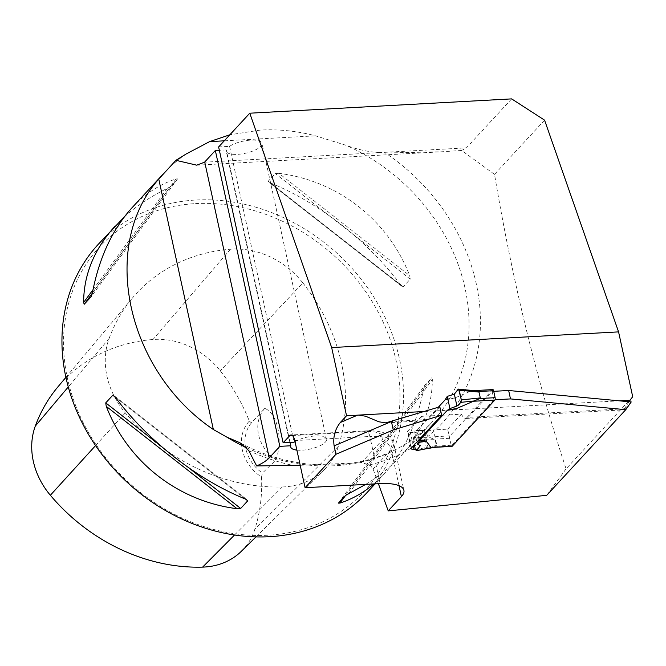 <?xml version="1.0" encoding="UTF-8"?>
<svg xmlns="http://www.w3.org/2000/svg" width="666" height="666" viewBox="0 0 666 666"><rect width="100%" height="100%" fill="white"/><g stroke="black" fill="none" stroke-linecap="round" stroke-linejoin="round"><path stroke-width="0.5" stroke-dasharray="3.33 2.5" d="M632.7 396.695L566.075 468.864C536.105 378.063 512.262 279.903 494.53 174.367L544.58 120.163M566.075 468.864L546.694 495.338M300.2 465.293L361.338 462.753L369.971 464.81L373.085 469.006L378.388 483.699M494.53 174.367L461.596 150.466L441.716 151.781L385.447 152.997C371.936 152.656 358.774 150.083 345.954 145.271L315.517 135.831C297.044 131.019 278.754 129.096 260.631 130.053L229.862 134.773M451.34 445.995L437.162 446.769L433.491 429.928L447.669 429.154L451.34 445.995L493.964 399.825L495.021 399.767M434.082 447.369L437.162 446.769M415.359 449.334L426.407 448.734M629.012 401.731L623.734 409.856L624.941 408.757L468.19 417.332A14.635 5.969 86.9 0 1 466.05 418.473A14.635 5.969 86.9 0 1 461.488 414.177L421.378 416.375A14.635 5.969 -93.1 0 0 425.94 420.671A14.635 5.969 -93.1 0 0 428.072 419.522L391.425 421.528M468.19 417.332L492.124 391.4L493.731 391.317M631.235 401.939L624.941 408.757M218.623 146.945L229.579 146.345A18.298 6.152 -12.3 0 1 248.992 140.26A18.298 6.152 -12.3 0 1 261.963 143.34A18.298 6.152 -12.3 0 1 245.396 153.247A18.298 6.152 -12.3 0 1 226.215 151.132A18.298 6.152 -12.3 0 1 226.298 149.9L219.347 150.275M511.646 98.884L466.425 147.869L204.554 162.188M461.596 150.466L466.425 147.869M421.378 416.375L407.85 431.027A4.57 1.54 167.7 0 0 407.55 431.776A4.57 1.54 167.7 0 0 410.381 432.575L422.893 431.893A4.57 1.54 167.7 0 0 424.567 431.676L433.491 429.928M439.818 406.801L428.072 419.522M492.124 391.4L493.964 399.825M447.669 429.154L461.488 414.177M98.318 244.264A182.942 155.311 -137.3 0 1 196.029 200.016A182.942 155.311 -137.3 0 1 377.322 302.888A182.942 155.311 -137.3 0 1 367.157 492.457M278.904 173.318L275.291 173.56L268.173 181.294L270.138 182.817C318.323 202.173 368.415 241.367 400.94 285.156L403.18 286.796L410.239 279.146L409.707 275.657C388.136 220.005 338.045 180.811 278.904 173.318L409.707 275.657M124.259 216.991C136.488 205.894 150.807 196.378 167.233 188.436L170.488 186.555L177.547 178.904L175.999 178.946C159.524 184.324 144.83 193.964 131.91 207.875M365.684 484.398C379.237 476.132 390.925 466.691 400.749 456.077C421.67 433.05 432.209 407.534 432.351 379.528L431.743 377.797L424.683 385.447L423.584 389.019C416.849 424.167 403.679 452.539 384.057 474.15L373.867 483.949M249.317 421.079L251.457 422.852L264.835 408.325C277.655 414.102 283.067 438.711 276.065 459.848L262.412 473.101L261.522 477.056A39.336 33.392 -137.3 0 1 249.317 421.079A178.005 151.124 42.7 0 0 220.28 370.82A72.81 61.813 42.7 0 0 152.997 339.51A178.005 151.124 42.7 0 0 57.909 386.871M302.847 282.884A183.516 155.802 -137.3 0 1 338.461 446.253A78.33 66.5 -137.3 0 1 324.042 469.863A78.33 66.5 -137.3 0 1 282.292 486.954A183.516 155.802 -137.3 0 1 125.316 412.878A78.33 66.5 -137.3 0 1 109.099 338.503A183.516 155.802 -137.3 0 1 132.426 298.035A183.516 155.802 -137.3 0 1 230.461 249.209A78.33 66.5 -137.3 0 1 302.847 282.884L220.28 370.82M241.425 551.223A72.81 61.813 42.7 0 0 254.828 529.279A178.005 151.124 42.7 0 0 261.522 477.056M195.596 203.605A180.203 152.989 -137.3 0 1 392.116 444.555A180.203 152.989 -137.3 0 1 107.551 460.114A180.203 152.989 -137.3 0 1 195.596 203.605M264.835 408.325A36.588 31.061 42.7 0 0 276.065 459.848M251.457 422.852A36.588 31.061 42.7 0 0 262.412 473.101M290.085 442.432L226.298 149.9M229.579 146.345L294.089 442.216M296.886 450.108A18.298 6.152 167.7 0 0 316.65 447.161A18.298 6.152 167.7 0 0 326.473 439.21A18.298 6.152 167.7 0 0 314.227 436.063A18.298 6.152 167.7 0 0 295.03 441.616M492.84 389.585A1.832 0.749 -93.1 0 0 492.574 389.727L449.95 435.897A1.832 0.749 -93.1 0 0 449.658 438.286L451.182 445.279A1.832 0.749 -93.1 0 0 451.656 446.278M449.95 435.897L428.754 437.054L424.45 430.902L423.293 430.769L423.959 430.794M420.304 445.696L417.707 433.782L414.61 431.768L417.291 430.003L423.476 430.644M417.291 430.003L438.286 407.267M444.996 400L453.071 398.584M492.574 389.727L471.378 390.884L453.904 398.36M471.378 390.884L475.099 390.667M433.3 447.369L435.839 446.12M415.426 449.625L436.363 445.504L435.089 439.668L428.754 437.054M436.363 445.504L435.839 446.112M458.15 389.252L472.968 390.667M445.146 399.758L453.23 398.343L445.92 398.16M414.61 431.768L416.858 442.074M414.369 444.78L413.303 439.901L413.636 437.47L429.92 437.296M413.636 437.47L417.707 433.782M417.116 430.128L423.293 430.769L416.067 430.486M413.303 439.901L435.089 439.668M369.971 464.81A191.084 162.221 42.7 0 0 480.228 330.07A191.084 162.221 42.7 0 0 385.447 152.997M424.409 411.488L619.355 400.832M224.275 140.826L315.517 135.831M248.776 450.624A191.084 162.221 42.7 0 0 293.09 465.409M411.521 447.86L407.85 431.027M246.87 447.86A182.942 155.311 42.7 0 0 432.667 421.503A182.942 155.311 42.7 0 0 345.954 145.271M186.105 154.013A182.942 155.311 42.7 0 0 168.198 168.798M338.461 446.253L254.828 529.279M125.316 412.878L95.571 445.579M282.292 486.954L234.532 535.006M230.461 249.209L152.997 339.51M109.099 338.503L68.273 386.954M400.94 285.156L270.138 182.817M403.18 286.796L268.231 181.21M410.239 279.146L275.291 173.56M161.097 446.195L188.428 467.582M115.226 397.136L245.538 499.1M115.027 396.878L245.829 499.217M175.999 178.946L92.383 293.007M177.547 178.904L91.284 296.586M170.488 186.555L92.358 293.132M167.233 188.436L93.032 289.66M348.734 493.589L432.351 379.528M345.479 495.479L431.743 377.797M338.42 503.121L424.683 385.447M345.679 495.296L423.584 389.019M413.295 445.937L410.381 432.575M426.556 448.701L422.893 431.893M428.213 448.376L426.656 441.267M426.648 441.225L424.567 431.676M380.144 483.608L369.863 436.471A38.42 12.912 -12.3 0 1 393.631 443.206A38.42 12.912 -12.3 0 1 391.117 449.475L373.085 469.006M399.017 485.68L391.117 449.475A9.149 7.767 -137.3 0 0 380.944 441.508A29.271 9.84 167.7 0 0 364.752 431.601L292.432 435.556M294.805 440.576L369.863 436.471A9.149 3.73 86.9 0 0 366.084 430.885C375.766 430.569 382.55 431.643 386.455 434.107C386.455 434.24 391.2 435.706 393.631 443.206L403.904 490.343M361.338 462.753L380.944 441.508M364.752 431.601A9.149 3.73 86.9 0 1 366.084 430.885L291.025 434.99M451.182 445.279L435.83 446.112M449.658 438.286L434.315 439.127M446.037 397.96L454.662 398.185M415.925 430.577L424.45 430.902M385.805 422.86L425.94 420.671M466.05 418.473L623.734 409.856M196.695 165.185L441.749 151.79M400.749 456.077L432.667 421.503C389.81 469.73 307.933 479.42 239.96 442.748M384.057 474.15L375.075 483.882M255.977 536.896L324.042 469.863M65.909 377.339L132.426 298.035M401.765 286.214L269.014 182.351M114.202 395.812L246.953 499.683M411.222 448.609L407.55 431.776M326.473 439.21L261.963 143.34M290.726 447.003L226.215 151.132M473.193 390.659L474.417 390.592"/><path stroke-width="1" d="M378.388 483.699L388.22 510.88L546.694 495.338L625.774 409.682L510.497 398.917L508.658 390.501L631.235 401.939L625.774 409.682M495.021 399.767L510.497 398.917M426.407 448.734L426.556 448.726A4.57 1.54 167.7 0 0 428.238 448.509L434.082 447.369M388.22 510.88L401.398 496.611A38.42 12.912 -12.3 0 0 403.904 490.343A38.42 12.912 -12.3 0 0 380.144 483.608L305.086 487.712L335.955 454.27L393.256 429.945L441.658 415.218L411.521 447.86A4.57 1.54 167.7 0 0 411.222 448.609A4.57 1.54 167.7 0 0 414.052 449.408L415.359 449.334M305.086 487.712L294.805 440.576A9.149 3.73 -93.1 0 0 291.025 434.99A9.149 3.73 -93.1 0 0 289.693 435.706L283.133 442.815L218.623 146.945L249.775 113.203L511.646 98.884L544.58 120.163L618.572 331.884L632.7 396.695L629.012 401.731M618.572 331.884L331.676 347.569L346.545 415.75L358.683 415.118L365.576 416.217L378.887 421.794L385.805 422.86L439.818 406.801L441.658 415.218M493.731 391.317L508.658 390.501M219.347 150.275L215.343 150.499L204.712 162.013A36.588 12.296 -12.3 0 1 204.554 162.188L196.695 165.176L175.941 160.306L186.105 154.013L209.599 141.625L229.862 134.773M331.676 347.569L249.775 113.203M335.955 454.27L334.124 445.854C332.892 437.087 334.965 429.295 340.334 422.477L346.545 415.75M175.941 160.306L158.749 179.046C99.376 246.112 126.598 370.954 213.361 429.52L226.681 437.038L239.96 442.748L248.776 450.624L256.651 465.925L300.2 465.293M215.343 150.499L279.853 446.362L269.222 457.875A36.588 12.296 167.7 0 1 256.651 465.925M375.075 483.882L367.157 492.457A182.942 155.311 -137.3 0 1 127.381 482.475A182.942 155.311 -137.3 0 1 98.318 244.264L124.259 216.991M245.829 499.217L247.735 500.815L240.676 508.466L237.063 508.707C177.93 501.215 127.839 462.021 106.26 406.368L105.736 402.88L112.795 395.229L115.027 396.878C147.552 440.667 197.644 479.861 245.829 499.217M163.295 173.884L131.91 207.875C112.296 229.487 99.117 257.867 92.383 293.007L91.284 296.586L84.224 304.237L83.616 302.506C83.758 274.5 94.297 248.984 115.218 225.957M373.867 483.949C363.478 492.74 352.181 499.117 339.968 503.08L338.42 503.121L345.479 495.479L365.684 484.398M65.909 377.339L57.909 386.871A178.005 151.124 42.7 0 0 35.281 426.123A72.81 61.813 42.7 0 0 50.358 495.263A178.005 151.124 42.7 0 0 202.622 567.116A72.81 61.813 42.7 0 0 241.425 551.223L255.977 536.896M334.124 445.854L391.425 421.528L393.256 429.945M279.853 446.362L290.809 445.762L290.085 442.432M295.03 441.616A18.298 6.152 167.7 0 0 294.089 442.216L283.133 442.815M290.809 445.762A18.298 6.152 167.7 0 0 290.726 447.003A18.298 6.152 167.7 0 0 296.886 450.108M451.656 446.278A1.832 0.749 -93.1 0 0 451.939 446.395A1.832 0.749 -93.1 0 0 452.206 446.245L494.83 400.075A1.832 0.749 -93.1 0 0 495.121 397.685L479.77 398.526L456.16 408.716M495.121 397.685L493.598 390.701A1.832 0.749 -93.1 0 0 492.84 389.585L474.417 390.592M474.966 390.642L458.15 389.252L459.207 390.184L461.33 399.908L461.005 402.339L456.926 406.019L449.933 408.599L447.252 410.356L455.328 408.941M447.252 410.356L419.555 440.359L425.732 440.992M452.206 446.245L431.01 447.41L426.215 441.15M438.286 407.267L444.996 400L447.269 396.395L449.933 408.599M461.33 399.908L480.303 397.91L479.77 398.526M480.303 397.91L479.029 392.083L475.099 390.667M431.01 447.41L433.3 447.369M461.005 402.339L475.183 400.849M447.435 410.231L455.511 408.816L448.476 409.873M456.926 406.019L454.329 394.114L447.269 396.395M458.15 389.252L454.329 394.114L456.926 406.019C459.016 405.119 460.481 403.08 461.33 399.908L458.583 389.086L454.329 394.114M414.369 444.78L415.426 449.625L416.483 450.557L420.304 445.696L417.274 443.972L418.623 442.207L425.574 441.233L419.397 440.601L418.623 442.207M416.217 450.732L432.142 447.469M416.858 442.074L417.274 443.972M459.207 390.184L479.029 392.083M340.334 422.477L357.609 415.143L424.409 411.488M619.355 400.832L630.094 400.249M209.599 141.625L224.275 140.826M204.712 162.013L269.222 457.875M226.681 437.038A182.942 155.311 42.7 0 0 246.87 447.86M95.571 445.579L50.358 495.263M234.532 535.006L202.622 567.116M68.273 386.954L35.281 426.123M106.26 406.368L237.063 508.707M105.736 402.88L161.097 446.195M188.428 467.582L240.676 508.466M112.795 395.229L115.226 397.136M245.538 499.1L247.735 500.815M92.358 293.132L84.224 304.237M93.032 289.66L83.616 302.506M339.968 503.08L345.679 495.296M414.052 449.408L413.295 445.937M213.361 429.52L158.749 179.046M401.398 496.611L399.017 485.68M292.432 435.556L289.693 435.706M494.83 400.075L473.634 401.24M493.598 390.701L478.246 391.541M448.618 409.781L456.918 408.533M418.506 442.399L426.706 441.258M432.284 447.469L451.939 446.395M416.225 450.74L433.2 447.394"/></g></svg>
